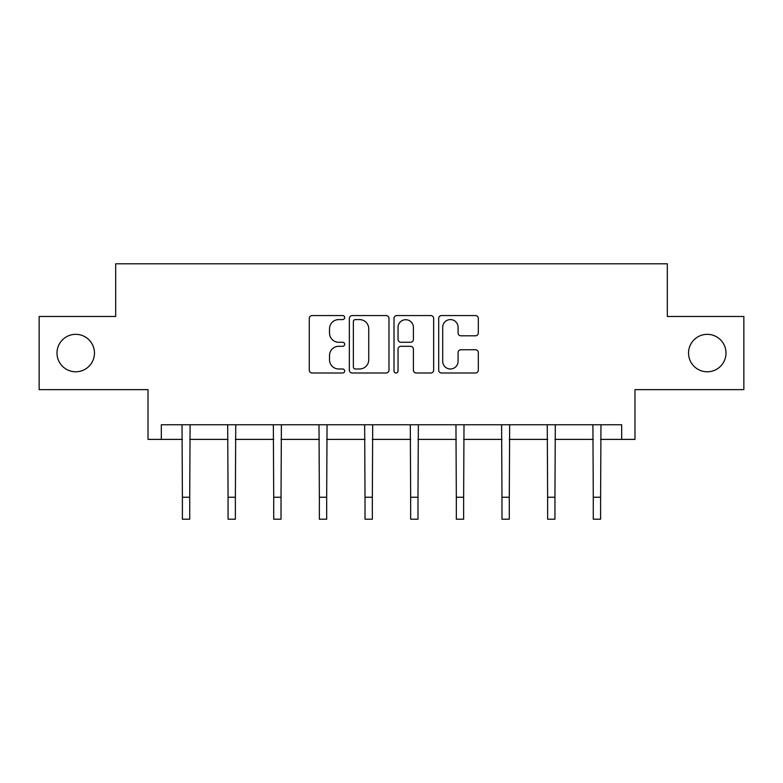 <?xml version="1.0" encoding="UTF-8"?>
<svg xmlns="http://www.w3.org/2000/svg" width="783" height="783" viewBox="0 0 783 783"><rect width="100%" height="100%" fill="white"/><g stroke="black" fill="none" stroke-linecap="round" stroke-linejoin="round"><path stroke-width="1.17" d="M688.541 353.064A18.733 18.733 0 0 0 707.264 371.788A18.733 18.733 0 0 0 725.998 353.064A18.733 18.733 0 0 0 707.264 334.331A18.733 18.733 0 0 0 688.541 353.064M57.002 353.064A18.733 18.733 0 0 0 75.736 371.788A18.733 18.733 0 0 0 94.459 353.064A18.733 18.733 0 0 0 75.736 334.331A18.733 18.733 0 0 0 57.002 353.064M344.677 317.565A2.006 2.006 0 0 0 342.67 315.559L312.143 315.559A2.868 2.868 0 0 0 309.275 318.427L309.275 370.134A2.868 2.868 0 0 0 312.143 373.002L342.67 373.002A2.006 2.006 0 0 0 344.677 370.995A2.006 2.006 0 0 0 342.67 368.989L338.716 368.989A9.19 9.19 0 0 1 329.526 359.788L329.526 355.482A9.19 9.19 0 0 1 338.716 346.292L342.67 346.292A2.006 2.006 0 0 0 344.677 344.285A2.006 2.006 0 0 0 342.67 342.269L338.716 342.269A9.19 9.19 0 0 1 329.526 333.078L329.526 328.772A9.19 9.19 0 0 1 338.716 319.581L342.67 319.581A2.006 2.006 0 0 0 344.677 317.565M161.327 439.39L161.327 424.758L621.673 424.758L621.673 439.39L634.984 439.39L634.984 389.64L743.85 389.64L743.85 316.479L667.322 316.479L667.322 263.802L115.678 263.802L115.678 316.479L39.15 316.479L39.15 389.64L148.016 389.64L148.016 439.39L182.4 439.39M475.447 335.809A2.868 2.868 0 0 0 478.325 332.932L478.325 318.427A2.868 2.868 0 0 0 475.447 315.559L441.553 315.559A2.868 2.868 0 0 0 438.686 318.427L438.686 370.134A2.868 2.868 0 0 0 441.553 373.002L475.447 373.002A2.868 2.868 0 0 0 478.325 370.134L478.325 352.614A2.868 2.868 0 0 0 475.447 349.737L460.942 349.737A2.868 2.868 0 0 0 458.075 352.614L458.075 361.306A7.683 7.683 0 0 1 450.391 368.989A7.683 7.683 0 0 1 442.698 361.306L442.698 327.265A7.683 7.683 0 0 1 450.391 319.581A7.683 7.683 0 0 1 458.075 327.265L458.075 332.932A2.868 2.868 0 0 0 460.942 335.809L475.447 335.809M388.985 318.427A2.868 2.868 0 0 0 386.117 315.559L352.213 315.559A2.868 2.868 0 0 0 349.345 318.427L349.345 370.134A2.868 2.868 0 0 0 352.213 373.002L386.117 373.002A2.868 2.868 0 0 0 388.985 370.134L388.985 318.427M396.883 315.559L430.787 315.559A2.868 2.868 0 0 1 433.655 318.427L433.655 370.134A2.868 2.868 0 0 1 430.787 373.002L416.272 373.002A2.868 2.868 0 0 1 413.404 370.134L413.404 349.169A2.868 2.868 0 0 0 410.527 346.292L400.906 346.292A2.868 2.868 0 0 0 398.038 349.169L398.038 370.995A2.006 2.006 0 0 1 396.022 373.002A2.006 2.006 0 0 1 394.015 370.995L394.015 318.427A2.868 2.868 0 0 1 396.883 315.559M189.721 439.39L228.059 439.39M235.37 439.39L273.707 439.39M281.028 439.39L319.366 439.39M326.677 439.39L365.015 439.39M372.336 439.39L410.664 439.39M417.985 439.39L456.323 439.39M463.634 439.39L501.972 439.39M509.293 439.39L547.63 439.39M554.941 439.39L593.279 439.39M600.6 439.39L621.673 439.39M355.374 319.581A2.006 2.006 0 0 0 353.368 321.588L353.368 366.973A2.006 2.006 0 0 0 355.374 368.989L359.544 368.989A9.19 9.19 0 0 0 368.734 359.788L368.734 328.772A9.19 9.19 0 0 0 359.544 319.581L355.374 319.581M413.404 327.402A7.683 7.683 0 0 0 405.721 319.718A7.683 7.683 0 0 0 398.038 327.402L398.038 339.401A2.868 2.868 0 0 0 400.906 342.269L410.527 342.269A2.868 2.868 0 0 0 413.404 339.401L413.404 327.402M182.028 424.758L182.4 497.244L189.721 497.244L190.093 424.758M182.4 497.244L182.4 519.198L189.721 519.198L189.721 497.244M227.687 424.758L228.059 497.244L235.37 497.244L235.742 424.758M228.059 497.244L228.059 519.198L235.37 519.198L235.37 497.244M273.336 424.758L273.707 497.244L281.028 497.244L281.4 424.758M273.707 497.244L273.707 519.198L281.028 519.198L281.028 497.244M318.994 424.758L319.366 497.244L326.677 497.244L327.049 424.758M319.366 497.244L319.366 519.198L326.677 519.198L326.677 497.244M364.643 424.758L365.015 497.244L372.336 497.244L372.698 424.758M365.015 497.244L365.015 519.198L372.336 519.198L372.336 497.244M410.302 424.758L410.664 497.244L417.985 497.244L418.357 424.758M410.664 497.244L410.664 519.198L417.985 519.198L417.985 497.244M455.951 424.758L456.323 497.244L463.634 497.244L464.006 424.758M456.323 497.244L456.323 519.198L463.634 519.198L463.634 497.244M501.6 424.758L501.972 497.244L509.293 497.244L509.664 424.758M501.972 497.244L501.972 519.198L509.293 519.198L509.293 497.244M547.258 424.758L547.63 497.244L554.941 497.244L555.313 424.758M547.63 497.244L547.63 519.198L554.941 519.198L554.941 497.244M592.907 424.758L593.279 497.244L600.6 497.244L600.972 424.758M593.279 497.244L593.279 519.198L600.6 519.198L600.6 497.244"/></g></svg>
